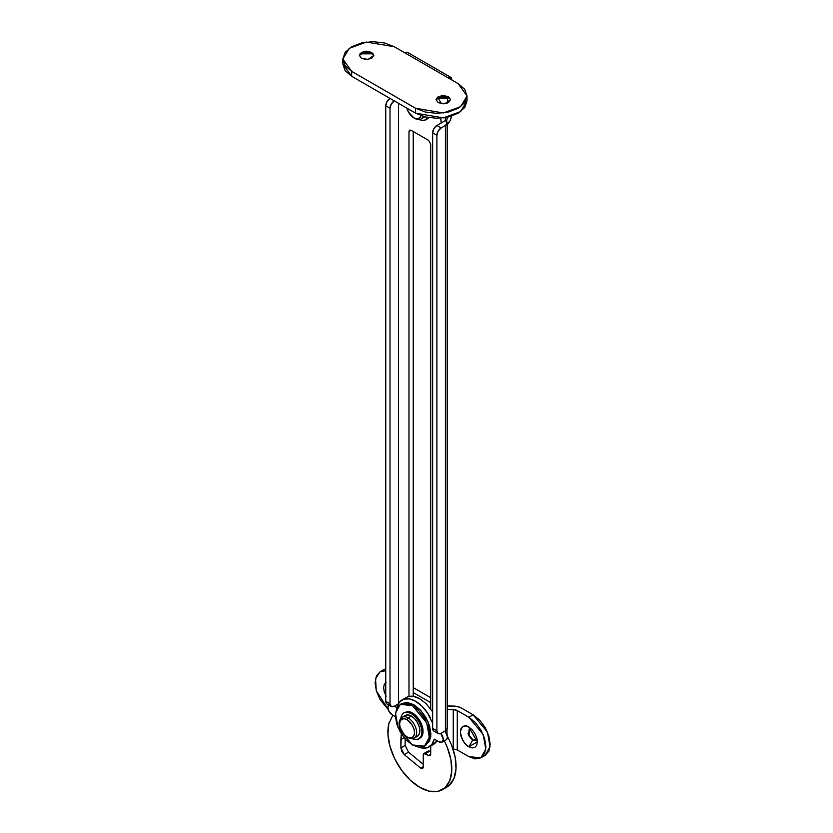 <?xml version="1.0" encoding="UTF-8"?>
<svg xmlns="http://www.w3.org/2000/svg" width="833" height="833" viewBox="0 0 833 833"><rect width="100%" height="100%" fill="white"/><g stroke="black" fill="none" stroke-linecap="round" stroke-linejoin="round"><path stroke-width="1.25" d="M472.592 740.329L468.864 746.795C464.835 745.025 461.992 740.1 460.337 732.03C461.992 725.866 464.835 724.221 468.864 727.105L472.124 729.739L474.883 733.467L476.736 737.726L477.382 741.87L476.736 745.264L474.883 747.388L472.124 747.93L468.864 746.795L465.595 744.161L462.836 740.433L460.982 736.174L460.337 732.03L460.982 728.636L462.836 726.511L465.595 725.97L468.864 727.105L477.382 741.87L468.864 746.795L472.592 740.329L468.552 735.456L469.198 728.927L470.999 728.656L467.99 733.727L472.592 740.329L477.111 739.246L475.976 740.672L472.592 740.329M469.479 728.792L469.198 735.404L473.123 740.027L476.237 740.495M385.752 695.482L385.752 682.456M385.752 670.721L380.087 671.783L376.391 676.032L375.1 682.821L376.391 691.098L380.087 699.616L388.209 709.549L376.266 690.64L375.527 678.676L380.087 671.783L385.752 670.721M386.116 696.138L384.273 691.879L383.617 687.735L384.273 684.351L386.116 682.217M430.713 702.625L413.241 692.535L430.713 702.625M447.009 734.217L447.009 729.198L447.009 734.217M453.267 748.929L453.267 709.56L447.186 709.424L453.267 709.56L457.275 710.58L457.275 749.95L453.267 748.929L453.267 709.56A6.029 3.478 180 0 1 457.275 710.58L457.275 749.95L468.864 756.635L475.383 758.905L480.912 757.832L484.608 753.573L485.91 746.795L484.608 738.507L480.912 729.989L475.383 722.534L468.864 717.265L457.275 710.58L468.864 717.265L473.123 714.808L479.641 720.066L485.181 727.532L488.867 736.049L490.168 744.327L488.867 751.116L485.181 755.364L490.043 746.639L487.472 732.155L473.123 714.808L461.534 708.112L473.123 714.808L468.864 717.265L483.213 734.612L485.785 749.096L480.912 757.832L468.864 756.635L457.275 749.95M469.729 736.434L473.123 740.027M453.496 706.082A12.058 6.956 180 0 1 461.534 708.112L457.848 706.665L447.238 705.936L453.496 706.082M413.522 687.777L430.713 697.7L413.241 687.6A6.029 3.478 180 0 0 413.522 687.777M384.357 669.315L380.087 671.783M438.325 97.659L443.291 97.086L449.83 98.107L436.752 98.107M436.055 99.773L438.179 96.94L448.404 96.94L441.844 95.805L436.055 99.773M448.404 96.701L443.291 95.472L438.179 96.701L436.055 99.648L441.74 95.566L448.404 96.701L450.518 99.648L448.404 96.701M438.179 102.605L436.055 99.648L438.179 102.605L443.291 103.823L448.404 102.605L450.518 99.648L444.832 103.729L438.179 102.605M361.616 53.364L366.572 52.802L373.111 53.822L360.033 53.822M359.346 55.488L361.46 52.656L371.685 52.656L365.135 51.511L359.346 55.488M371.685 52.406L366.572 51.177L361.46 52.406L359.346 55.363L365.031 51.282L371.685 52.406L373.809 55.363L371.685 52.406M361.46 58.31L359.346 55.363L361.46 58.31L366.572 59.539L371.685 58.31L373.809 55.363L368.124 59.435L361.46 58.31M458.202 83.654L464.741 89.298L467.032 95.962L464.741 102.615L458.202 108.259L448.425 112.028L436.898 113.361L425.361 112.028L415.584 108.259L351.661 71.357L345.122 65.703L342.832 59.049L345.122 52.396L351.661 46.742L361.439 42.972L372.965 41.65L384.502 42.972L394.28 46.742L458.202 83.654L467.032 95.962L460.628 106.686L443.343 112.955L415.584 108.259L415.584 113.184L425.361 116.953L436.898 118.276L448.425 116.953L458.202 113.184L464.741 107.54L467.032 100.876L460.628 111.601L443.343 117.88L415.584 113.184L351.661 76.272L415.584 113.184L415.584 108.259L351.661 71.357L342.832 59.049L349.235 48.324L366.52 42.056L394.28 46.742L458.202 83.654M342.832 63.974L345.122 70.628L351.661 76.272L351.661 71.357L351.661 76.272L342.832 63.974L342.832 59.049M446.509 121.41L447.404 117.182M447.55 103.021L447.55 97.503L447.55 103.021M407.941 52.604L404.932 52.895A6.029 3.478 120 0 1 407.941 52.604L450.559 77.209L451.809 79.968M450.559 77.209A6.029 3.478 -60 0 0 447.55 77.5L450.559 77.209A6.029 3.478 -60 0 1 451.809 79.926M447.186 124.596A30.134 17.399 -120 0 0 451.476 116.11L450.195 120.431L447.186 124.596M373.809 55.488L371.685 52.656L373.809 55.488M450.518 99.773L448.404 96.94L450.518 99.773M432.629 723.106L427.548 713.006L421.925 706.176L415.584 701.271L409.253 698.856L403.63 699.199L399.34 702.261L396.883 707.696L394.28 706.197L396.883 707.696A27.125 15.66 60 0 1 403.245 699.345A27.125 15.66 60 0 1 415.584 701.271A27.125 15.66 60 0 1 430.317 717.744M406.108 697.575L407.889 696.742L413.512 696.398L419.853 698.814A27.125 15.66 -120 0 0 407.504 696.877M442.042 742.172L443.291 739.412L440.782 733.457A6.029 3.478 60 0 1 442.042 742.172A6.029 3.478 60 0 1 439.022 741.87L434.285 739.131L439.022 741.87L442.042 742.172L446.301 739.714A6.029 3.478 -120 0 0 445.041 731.02L447.55 736.955L446.301 739.714M434.285 739.131A27.125 15.66 60 0 1 429.089 746.941A27.125 15.66 60 0 1 419.155 747.232L421.925 747.982L427.548 747.638L431.827 744.577L434.285 739.131M433.358 744.473A27.125 15.66 -120 0 0 437.023 740.714L433.243 744.535M389.136 704.666L387.886 707.425L389.136 711.621L392.145 714.808L395.373 716.672L392.145 714.808A6.029 3.478 60 0 1 388.397 705.374M419.853 698.814L426.184 703.708L432.629 711.83M414.907 737.601A12.058 6.956 -120 0 0 415.761 727.761A12.058 6.956 -120 0 0 408.128 717.879A12.058 6.956 60 0 1 415.761 727.761A12.058 6.956 60 0 1 414.907 737.601A12.058 6.956 60 0 1 408.128 737.569A1.51 0.875 -60 0 1 407.379 737.642A1.51 0.875 -60 0 1 407.066 736.955A1.51 0.875 120 0 0 407.379 737.642L414.157 738.163L417.354 736.32L419.197 734.196L419.853 730.801L419.197 726.657L417.354 722.398L414.584 718.671L411.325 716.036L408.128 717.879A1.51 0.875 120 0 0 407.066 719.722A10.548 6.091 60 0 1 414.522 732.644A10.548 6.091 60 0 1 407.066 736.955L404.203 734.644L400.173 727.657L399.601 724.033L400.173 721.066L401.787 719.202L404.203 718.733L407.066 719.722L412.335 725.293L413.949 729.021L414.522 732.644L413.949 735.612L412.335 737.476L409.919 737.944L407.066 736.955A10.548 6.091 60 0 1 399.601 724.033A10.548 6.091 60 0 1 407.066 719.722A1.51 0.875 -60 0 1 408.128 717.879A12.058 6.956 -120 0 0 401.35 717.848A12.058 6.956 60 0 1 408.128 717.879L411.325 716.036A12.058 6.956 -120 0 0 404.546 716.005M418.104 735.758A12.058 6.956 -120 0 0 418.957 725.918A12.058 6.956 -120 0 0 411.325 716.036L408.066 714.901L405.296 715.443L402.1 717.286C395.29 722.95 401.319 733.758 407.379 737.642M421.727 118.505A12.058 6.956 60 0 1 414.949 118.473A12.058 6.956 -120 0 0 423.06 116.339M406.879 108.155L408.607 112.288L413.876 117.859L416.739 118.848L419.155 118.38L421.071 115.693A10.548 6.091 60 0 1 413.876 117.859L414.949 118.473L413.876 117.859A10.548 6.091 60 0 1 407.077 108.852M424.768 116.807L420.977 119.067M420.863 737.611A15.067 8.694 -120 0 0 421.935 725.314A15.067 8.694 -120 0 0 412.387 712.965L411.325 713.579A15.067 8.694 60 0 1 420.873 725.928A15.067 8.694 60 0 1 419.801 738.225A15.067 8.694 60 0 1 414.855 739.527M402.849 713.527A15.067 8.694 60 0 1 411.325 713.579L412.387 712.965A15.067 8.694 -120 0 0 406.973 711.538M400.725 718.442L401.485 715.485L403.786 712.829L408.316 711.538L412.387 712.965L416.469 716.255L419.926 720.909L422.237 726.241L423.049 731.416L422.237 735.654L419.374 738.59M403.786 712.829L407.243 712.153L411.325 713.579L415.396 716.869L418.853 721.524L421.165 726.855L421.977 732.03L421.165 736.268L418.853 738.923L415.396 739.6L412.47 738.777M426.621 119.129A15.067 8.694 60 0 1 421.613 120.421M428.808 117.64L426.486 119.265M427.985 117.172L425.673 119.837L422.216 120.504L419.155 119.619M412.387 705.582L426.746 722.929L429.307 737.413L424.445 746.139L412.387 744.952L398.039 727.594L395.467 713.11L400.34 704.385L412.387 705.582L413.876 704.718L412.387 705.582L405.869 703.312L400.34 704.385L396.643 708.633L395.342 715.422L396.643 723.7L400.34 732.217L405.869 739.683L412.387 744.952L418.916 747.211L424.445 746.139L428.141 741.891L429.432 735.102L428.141 726.824L424.445 718.306L418.916 710.841L412.387 705.582M425.934 745.285L430.807 736.549L428.235 722.065L413.876 704.718L401.829 703.521L407.358 702.448L413.876 704.718L420.405 709.976L425.934 717.442L429.63 725.96L430.932 734.248L429.63 741.026L424.445 746.139M440.772 118.14L441.157 123.024L445.416 120.566L441.157 123.024A30.134 17.399 60 0 0 440.772 118.13M389.24 722.169A45.201 26.094 60 0 0 404.088 773.493A45.201 26.094 60 0 0 443.479 788.976A45.201 26.094 60 0 0 444.312 740.86L447.269 747.357L450.913 759.717L451.746 771.243L449.705 780.896L444.978 787.81L437.971 791.35L429.339 791.204L419.853 787.393L410.357 780.25L401.725 770.421L394.717 758.79L389.99 746.41L387.949 734.404L388.782 723.846L392.812 715.193M398.538 703.427L398.538 103.344L398.538 703.427M420.686 768.141L422.466 768.672L423.258 767.214L423.258 754.917L423.882 753.532L428.589 755.531L430.088 755.677L430.713 754.302L430.713 746.004L430.713 754.302L430.088 755.677L428.589 755.531L430.713 754.302L428.589 755.531L425.392 753.688L429.651 751.22L430.713 751.835L429.651 751.22L425.392 753.688A3.009 1.739 60 0 0 423.882 753.532A3.009 1.739 60 0 0 423.258 754.917L423.258 767.214L422.633 768.599L420.686 768.141L423.258 766.652L420.686 768.141L404.255 754.615L420.686 768.141M430.713 708.987L430.713 144.067L428.589 140.371L411.106 130.281L409.607 130.135L408.982 131.51L408.982 696.44L408.982 131.51L409.607 130.135L411.106 130.281L408.982 131.51L411.106 130.281L428.589 140.371L430.713 144.067L430.713 708.987M405.14 745.389L405.14 738.902L405.14 745.389L400.881 747.857L400.881 739.537L404.099 737.674L400.881 739.537L401.329 733.863L400.881 747.857L401.829 751.501L404.255 754.615L400.881 747.857L405.14 745.389L408.514 752.157L423.258 764.288L408.514 752.157L404.255 754.615L408.514 752.157M438.064 97.721L441.313 103.667M445.28 117.599L445.416 120.566L447.186 123.024L445.416 125.481L441.157 127.949L436.898 125.481L441.157 123.024L436.898 125.481A6.029 3.478 120 0 0 432.629 132.863L433.878 128.667L436.898 125.481L441.157 127.949L445.416 125.481L445.416 731.447L445.416 730.801L441.157 733.259L438.148 733.561L436.898 730.801L436.898 135.331L438.148 131.125L441.157 127.949A6.029 3.478 -60 0 0 436.898 135.331L432.629 132.863L432.629 728.334L432.629 132.863L436.898 135.331L436.898 730.801L432.629 728.334L436.898 730.801A6.029 3.478 -60 0 0 438.148 733.561A6.029 3.478 -60 0 0 441.157 733.259L445.416 730.801A6.029 3.478 0 0 0 447.186 728.334L445.416 730.801L445.416 125.481A6.029 3.478 180 0 0 447.186 123.024L447.186 728.334M447.529 736.424L451.528 744.889L455.172 757.249L456.005 768.776L453.975 778.428L449.237 785.342L446.457 787.32M428.141 751.074L429.651 751.22A3.009 1.739 -120 0 0 428.141 751.074L423.882 753.532M413.241 131.51L413.241 696.357L413.241 131.51M447.738 786.519A45.201 26.094 -120 0 0 453.725 751.241M387.001 704.031A6.029 3.478 120 0 1 385.752 701.271L390.011 703.729L385.752 701.271L385.752 105.801L390.011 108.259L390.011 703.729L390.011 108.259L385.752 105.801A6.029 3.478 120 0 1 390.011 98.419L394.28 100.876L391.26 104.063L390.011 108.259A6.029 3.478 -60 0 1 394.28 100.876L390.011 98.419L387.001 101.605L385.752 105.801L385.752 701.271L387.001 704.031L391.26 706.488L394.28 706.197L398.278 703.885L394.28 706.197A6.029 3.478 -60 0 1 391.26 706.488A6.029 3.478 -60 0 1 390.011 703.729L391.26 706.488M433.878 731.093L432.629 728.334A6.029 3.478 120 0 0 433.878 731.093L438.148 733.561M445.416 120.566A6.029 3.478 180 0 1 447.186 123.024M485.181 755.364L480.912 757.832M467.032 95.962L467.032 100.876M406.285 697.471L402.027 699.928M429.151 746.909L433.41 744.442M413.876 117.859L414.949 118.473M419.926 738.309L418.853 738.923M427.381 118.848L425.673 119.837M400.34 704.385L401.829 703.521M446.707 787.175L442.448 789.632"/></g></svg>
